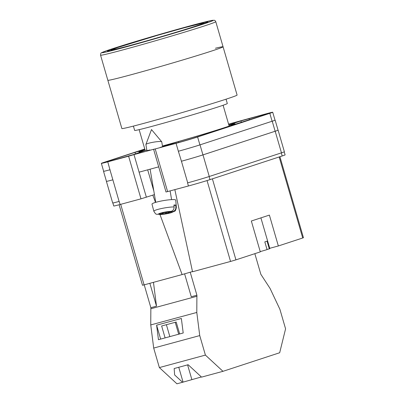 <?xml version="1.0" encoding="UTF-8"?>
<svg xmlns="http://www.w3.org/2000/svg" width="404" height="404" viewBox="0 0 404 404"><rect width="100%" height="100%" fill="white"/><g stroke="black" fill="none" stroke-linecap="round" stroke-linejoin="round"><path stroke-width="0.61" d="M228.881 125.144A47.955 1.187 163.8 0 1 233.042 124.508A47.955 1.187 163.8 0 1 224.407 127.679A47.955 1.187 163.8 0 1 162.453 145.99M146.839 150.081A47.955 1.187 163.8 0 1 141.067 151.227A47.955 1.187 163.8 0 1 144.92 149.536M147.298 150.586L149.919 149.965M154.434 194.612L140.991 198.839L128.603 156.197L107.772 161.842A16.079 0.399 -16.2 0 1 101.359 163.373A16.079 0.399 -16.2 0 1 104.267 162.282L144.768 149.01M112.862 202.98L113.746 206.01A16.079 0.399 163.8 0 0 120.16 204.48L140.991 198.839M284.224 151.859L285.103 154.883A16.079 0.399 163.8 0 1 282.194 155.974L281.3 152.899M146.379 197.248L133.992 154.606L154.348 149.091L153.621 149.364L166.009 192.001L188.446 185.976A16.079 0.399 163.8 0 0 209.999 179.623L282.194 155.974M139.092 172.165L158.701 166.852M228.583 124.124L266.302 113.771A16.079 0.399 -16.2 0 1 272.715 112.241A16.079 0.399 -16.2 0 1 269.806 113.332L197.612 136.981A16.079 0.399 -16.2 0 1 176.058 143.334L153.621 149.364M178.452 141.567L160.221 147.44L177.972 142.708A12.66 0.313 -16.2 0 0 194.945 137.703L223.064 128.492L217.302 130.022A50.045 1.237 -16.2 0 1 178.452 141.567L178.725 142.501M142.036 150.419L135.047 152.348L106.929 161.56A12.66 0.313 -16.2 0 0 104.636 162.418A12.66 0.313 -16.2 0 0 109.691 161.211L133.123 154.671L144.905 150.657A50.045 1.237 -16.2 0 1 138.976 151.768A50.045 1.237 -16.2 0 1 142.036 150.419M232.058 125.265L267.145 114.054A12.66 0.313 -16.2 0 0 269.438 113.196A12.66 0.313 -16.2 0 0 264.383 114.403L240.951 120.942L228.816 124.927M232.032 125.195A50.045 1.237 -16.2 0 0 235.093 123.846A50.045 1.237 -16.2 0 0 229.169 124.957L228.846 125.028M128.603 156.197L133.992 154.606M278.038 130.123A16.079 0.399 163.8 0 1 278.098 130.144L284.376 151.752A16.079 0.399 163.8 0 1 281.467 152.843L275.185 131.234L202.99 154.883A16.079 0.399 163.8 0 1 181.436 161.231L178.356 151.248A16.079 0.399 -16.2 0 0 199.909 144.895L197.612 136.981M181.436 161.231L187.714 182.845A16.079 0.399 163.8 0 1 187.547 182.891L187.714 182.845A16.079 0.399 163.8 0 0 209.267 176.492L281.467 152.843M119.266 201.394A16.079 0.399 163.8 0 1 119.094 201.439L120.16 204.48M112.868 179.815L109.954 169.781A16.079 0.399 163.8 0 1 103.535 171.311L106.454 181.346A16.079 0.399 163.8 0 0 112.868 179.815L119.094 201.439A16.079 0.399 163.8 0 1 112.681 202.97L106.403 181.361A16.079 0.399 163.8 0 1 106.444 181.315M199.909 144.895L272.104 121.245A16.079 0.399 -16.2 0 0 275.013 120.155L272.715 112.241M109.954 169.781L107.772 161.842M101.359 163.373L103.656 171.281A16.079 0.399 -16.2 0 0 110.07 169.751M275.003 120.109A16.079 0.399 163.8 0 1 275.134 120.124L278.048 130.154A16.079 0.399 163.8 0 1 275.139 131.244L202.939 154.894L200.025 144.859A16.079 0.399 163.8 0 1 178.472 151.212M200.025 144.859L272.22 121.21A16.079 0.399 163.8 0 0 275.134 120.124M202.939 154.894A16.079 0.399 163.8 0 1 181.386 161.246M278.098 130.144A16.079 0.399 163.8 0 1 275.185 131.234M112.817 179.831A16.079 0.399 163.8 0 1 106.403 181.361M147.011 151.081L145.894 144.541A8.04 1.04 -9.7 0 1 145.905 144.46A8.04 1.04 -9.7 0 1 148.965 143.167A8.04 1.04 -9.7 0 1 160.898 141.526A8.04 1.04 -9.7 0 1 161.711 141.764A8.04 1.04 -9.7 0 1 161.746 141.839L162.565 146.622M167.958 212.105L168.054 212.676L172.882 211.539C174.897 210.898 175.897 209.418 175.886 207.106A11.413 1.48 -9.7 0 1 176.356 207.444L175.76 200.116A12.059 1.566 170.3 0 0 174.488 199.632A12.059 1.566 170.3 0 0 160.923 201.081A12.059 1.566 170.3 0 0 151.99 204.172L153.858 211.277A11.413 1.48 -9.7 0 1 161.358 208.555A11.413 1.48 -9.7 0 1 174.099 206.934C174.109 209.247 173.109 210.726 171.099 211.368L166.271 212.504L165.084 212.388L162.186 213.07L163.373 213.186L158.545 214.317L156.641 214.221C156.116 214.479 155.186 213.499 153.858 211.277M174.099 206.934L173.927 204.985A11.585 1.505 -9.7 0 1 174.972 205.035A11.585 1.505 -9.7 0 1 175.71 205.156L175.886 207.106M168.054 212.676L169.241 212.792L160.332 214.489A7.408 0.959 170.3 0 0 169.008 213.246A7.408 0.959 170.3 0 0 172.882 211.539M176.356 207.444C175.846 209.979 175.27 211.231 174.629 211.201L171.013 212.777C167.064 213.837 163.251 214.438 159.585 214.585L160.332 214.489M173.978 205.565L175.71 205.156M166.18 212.494L166.347 213.469M164.999 212.408L165.16 213.357M163.312 212.807L163.373 213.186M184.598 273.796L191.264 296.738L196.905 295.208L196.793 312.454L199.738 335.588L205.409 355.096L222.968 371.321L279.679 352.743L285.577 328.836L279.911 309.323L270.074 288.451L260.832 274.271L254.843 253.667M222.968 371.321L201.556 377.124L188.143 364.731L174.154 368.524L174.639 374.952L182.563 382.27L176.922 383.8L159.363 367.574L205.409 355.096M201.379 376.957L182.563 382.27M144.223 284.845L150.859 307.691L150.748 324.932L153.692 348.066L159.363 367.574M196.793 312.454L150.748 324.932M199.738 335.588L153.692 348.066M181.356 318.473L156.611 325.18L158.459 339.693L183.204 332.987L181.356 318.473M150.859 307.691L156.494 306.161L153.464 282.34M197.036 296.238L150.99 308.717M196.905 295.208L190.208 272.17M156.494 306.161L149.859 283.315M179.654 333.951L176.189 322.038L161.64 325.983L165.1 337.896M160.656 339.097L156.611 325.18M166.387 324.695L169.852 336.608M178.76 367.276L183.068 382.108M175.225 322.301L178.684 334.214M187.592 364.883L191.855 379.543M215.433 48.243A59.994 1.485 163.8 0 1 223.069 46.783A59.994 1.485 163.8 0 1 191.9 57.216A59.994 1.485 163.8 0 1 131.785 74.553A59.994 1.485 163.8 0 1 107.843 80.26A59.994 1.485 -16.2 0 0 131.785 74.553A59.994 1.485 -16.2 0 0 191.9 57.216A59.994 1.485 -16.2 0 0 223.069 46.783L237.092 95.061A59.994 1.485 -16.2 0 1 205.924 105.495A59.994 1.485 -16.2 0 1 145.809 122.826A59.994 1.485 -16.2 0 1 121.867 128.538L100.556 55.176A59.994 1.485 163.8 0 0 124.498 49.47A59.994 1.485 163.8 0 0 184.613 32.133A59.994 1.485 163.8 0 0 215.781 21.7C215.201 20.695 214.731 20.23 214.367 20.296L212.267 20.341L190.188 25.841C171.013 31.022 142.703 39.254 123.892 45.107L108.58 50.035L101.727 52.651C101.05 52.586 100.657 53.429 100.556 55.176M133.406 126.104L134.663 130.426A48.238 1.192 -16.2 0 0 153.909 125.836A48.238 1.192 -16.2 0 0 202.247 111.898A48.238 1.192 -16.2 0 0 227.306 103.51L226.048 99.187M186.936 26.901A52.257 1.293 -16.2 0 0 134.572 42.001A52.257 1.293 -16.2 0 0 107.424 51.091A52.257 1.293 -16.2 0 0 128.28 46.117A52.257 1.293 -16.2 0 0 180.644 31.017A52.257 1.293 -16.2 0 0 207.787 21.932A52.257 1.293 -16.2 0 0 186.936 26.901M260.903 217.872L269.842 248.632L269.316 248.859L267.074 241.143L264.817 241.88L267.059 249.601L260.226 251.626M269.316 248.859L267.024 249.48M212.398 178.836L235.936 259.858L260.302 251.879L251.333 221.008L269.382 215.095L278.351 245.965L302.717 237.986L279.179 156.964M279.916 156.722L303.444 237.714L302.717 237.986M269.746 248.298L278.351 245.965M235.936 259.858L230.548 261.449L207.05 180.563M174.851 189.658L192.531 271.751L230.548 261.449M192.491 271.559L182.113 274.574L159.994 214.575M120.695 204.338L144.097 284.876L182.113 274.574M144.097 284.876L142.491 285.259L119.109 204.767M155.51 202.399L152.828 195.137M272.104 121.245L269.806 113.332M178.356 151.248L176.058 143.334M167.615 191.622L155.227 148.98M188.446 185.976L187.547 182.891M264.529 114.913L264.383 114.403M241.4 122.488L240.951 120.942M249.414 119.862L249.036 118.559M135.497 153.894L135.047 152.348M107.035 161.913L106.929 161.56M172.942 144.071L172.72 143.294M217.397 130.351L217.302 130.022M275.139 131.244L272.22 121.21M209.267 176.492L202.99 154.883M209.999 179.623L209.105 176.543M147.682 169.837L153.803 190.915M171.099 211.368A7.408 0.959 170.3 0 0 162.423 212.61A7.408 0.959 170.3 0 0 158.545 214.317M131.098 45.192A47.233 1.167 -16.2 0 0 194.41 26.538A47.233 1.167 -16.2 0 0 184.118 27.826A47.233 1.167 -16.2 0 0 120.801 46.485A47.233 1.167 -16.2 0 0 131.098 45.192M125.063 47.172A57.984 1.434 -16.2 0 0 202.788 24.265A57.984 1.434 -16.2 0 0 190.153 25.851A57.984 1.434 -16.2 0 0 112.423 48.758A57.984 1.434 -16.2 0 0 125.063 47.172M235.259 124.402L235.093 123.846M139.239 152.667L138.976 151.768M161.711 141.764L151.5 129.578L145.905 144.46M170.119 190.941L171.599 199.627M150.101 169.18L155.752 202.328M223.104 105.257L229.149 126.078M139.143 129.649L145.193 150.47M204.899 23.23L201.172 23.508L184.184 27.805L157.419 35.345L117.569 47.556L111.807 49.748L110.565 50.636M215.781 21.7L223.069 46.783"/></g></svg>
